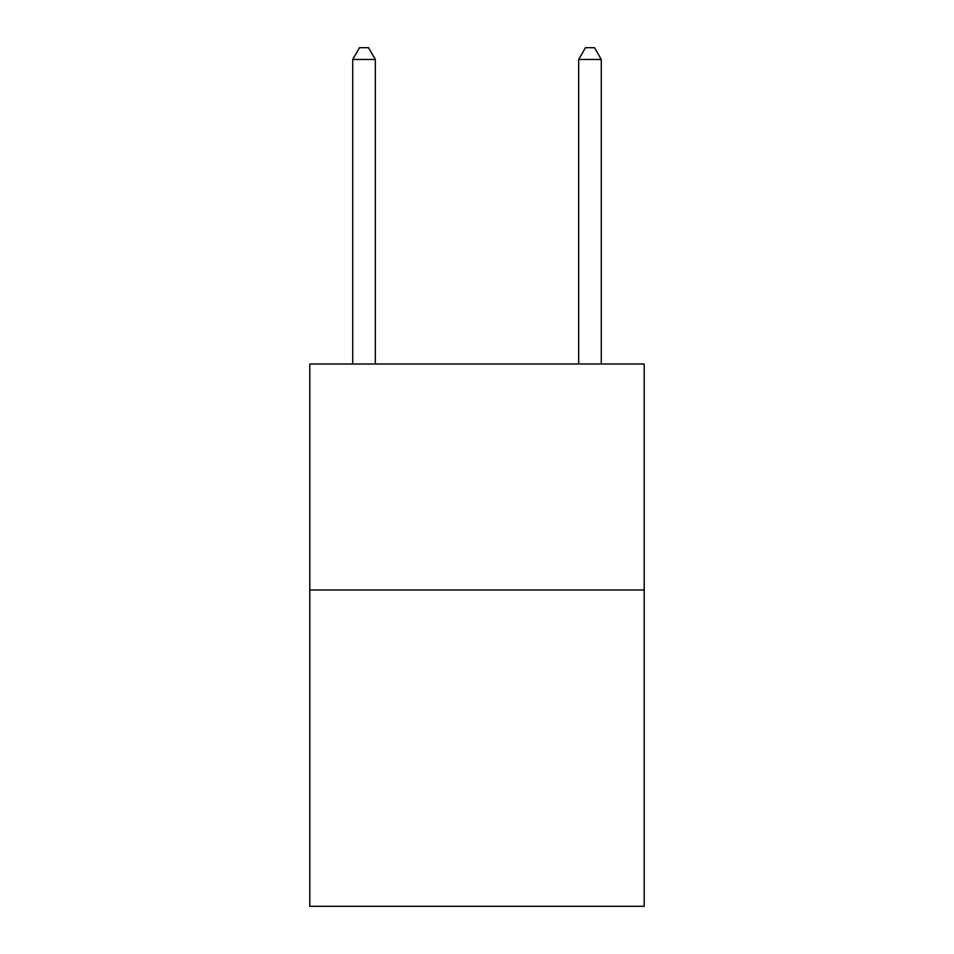 <?xml version="1.0" encoding="UTF-8"?>
<svg xmlns="http://www.w3.org/2000/svg" width="954" height="954" viewBox="0 0 954 954"><rect width="100%" height="100%" fill="white"/><g stroke="black" fill="none" stroke-linecap="round" stroke-linejoin="round"><path stroke-width="1.43" d="M644.2 589.977L644.2 906.3L309.8 906.3L309.8 364.023L644.2 364.023L644.2 589.977L309.8 589.977M375.327 364.023L375.327 59.446L352.73 59.446L352.73 364.023M352.73 59.446L359.503 47.7L368.542 47.7L375.327 59.446M601.27 364.023L601.27 59.446L578.673 59.446L578.673 364.023M578.673 59.446L585.458 47.7L594.497 47.7L601.27 59.446"/></g></svg>
